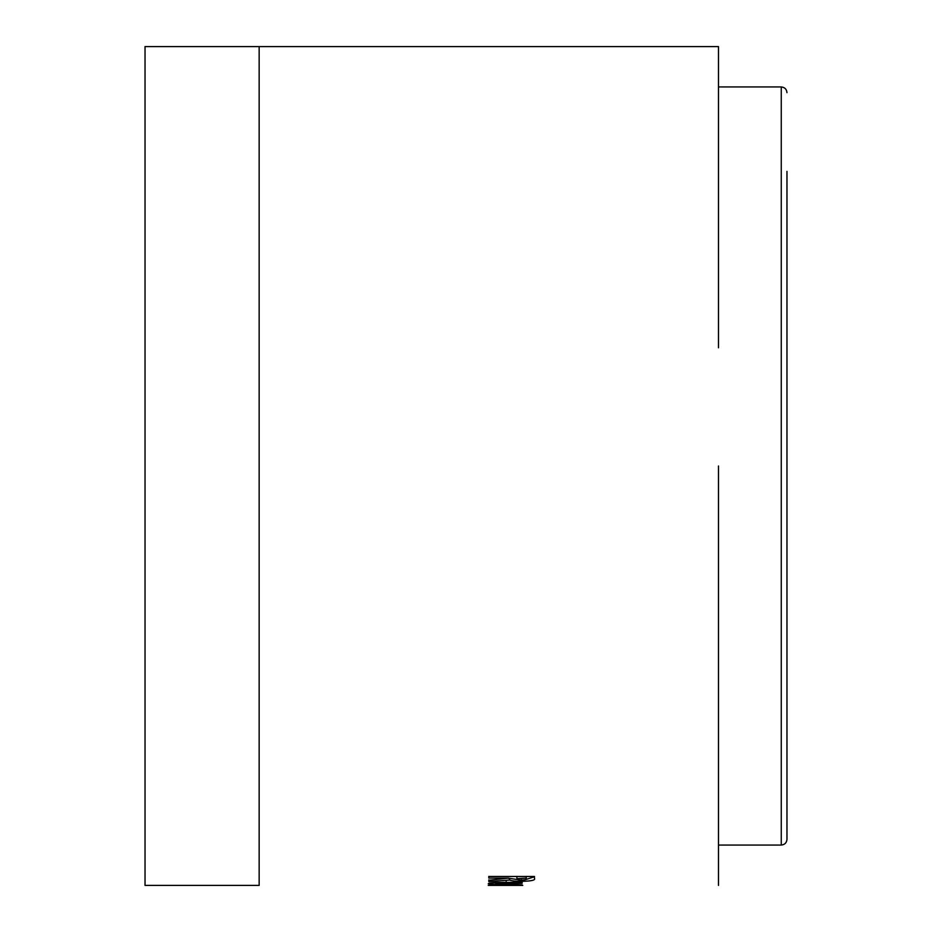 <?xml version="1.0" encoding="UTF-8"?>
<svg xmlns="http://www.w3.org/2000/svg" width="932" height="932" viewBox="0 0 932 932"><rect width="100%" height="100%" fill="white"/><g stroke="black" fill="none" stroke-linecap="round" stroke-linejoin="round"><path stroke-width="1.4" d="M786.969 171.383L786.969 839.348L786.969 171.383M718.49 885.4L718.49 832.509M718.49 466L718.49 834.128M718.49 347.787L718.49 145.159M259.154 46.6L145.031 46.6L145.031 885.4L259.154 885.4L259.154 46.6L718.49 46.6L718.49 265.049M718.49 63.609L718.49 46.6M718.49 274.416L718.49 269.674M718.49 865.292L718.49 861.902M488.811 878.084L508.709 878.084L488.822 880.274L488.822 881.602L509.653 880.053C511.645 880.903 515.594 881.322 521.501 881.322C531.403 881.159 535.725 880.169 534.455 878.328L534.455 876.476L488.811 876.476L488.811 878.084L488.811 876.395M497.455 882.429C491.176 882.755 488.1 883.221 488.24 883.851L496.29 884.794L522.176 884.876L495.847 883.862L522.176 883.221L522.176 882.313L497.455 882.429M522.77 885.4L488.24 885.4M495.847 885.249L515.163 885.388L495.847 885.388M496.29 883.093L496.29 884.794M495.847 882.15L495.847 883.862M491.374 882.884L495.847 883.082M488.822 879.901L488.822 881.602M508.709 878.433L509.653 878.363L509.653 880.053M509.653 878.363L517.388 879.552M521.501 879.622L521.501 881.322M525.834 879.54L534.455 876.744M526.265 878.596L526.265 876.395L526.265 878.084L516.91 878.666C516.188 879.458 517.749 879.936 521.605 880.099C525.508 879.901 527.058 879.4 526.265 878.596L526.265 878.084M516.899 876.395L516.899 878.084M786.969 839.348C786.631 842.819 784.732 844.718 781.261 845.056L781.261 86.944L718.49 86.944M506.169 881.521L506.169 883.221M781.261 845.056L718.49 845.056M781.261 86.944C784.732 87.282 786.631 89.181 786.969 92.652"/></g></svg>
